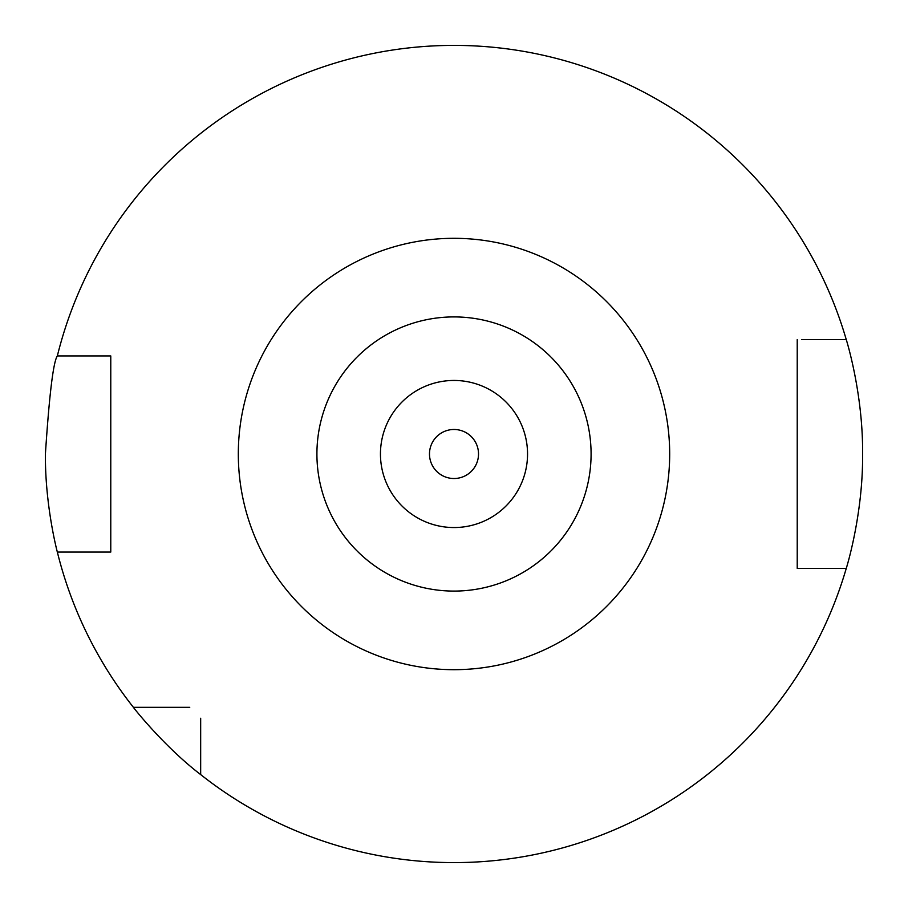 <?xml version="1.0" encoding="UTF-8"?>
<svg xmlns="http://www.w3.org/2000/svg" width="908" height="908" viewBox="0 0 908 908"><rect width="100%" height="100%" fill="white"/><g stroke="black" fill="none" stroke-linecap="round" stroke-linejoin="round"><path stroke-width="1.36" d="M478.516 454A24.516 24.516 0 0 1 454 478.516A24.516 24.516 0 0 1 429.484 454A24.516 24.516 0 0 1 454 429.484A24.516 24.516 0 0 1 478.516 454M454 380.452A73.548 73.548 0 0 1 527.548 454A73.548 73.548 0 0 1 454 527.548A73.548 73.548 0 0 1 380.452 454A73.548 73.548 0 0 1 454 380.452M454 669.684A215.684 215.684 0 0 1 238.316 454A215.684 215.684 0 0 1 454 238.316A215.684 215.684 0 0 1 669.684 454A215.684 215.684 0 0 1 454 669.684M101.31 552.064L110.776 552.064L110.776 355.936L101.31 355.936M57.34 552.064C57.635 553.267 45.003 506.55 45.4 454C49.327 394.435 53.311 361.747 57.34 355.936L110.776 355.936L110.776 552.064L57.34 552.064A408.6 408.6 0 0 0 133.408 707.332L189.749 707.332M200.668 718.251L200.668 774.592A408.6 408.6 0 0 0 846.256 568.408C845.893 569.736 863.156 515.392 862.6 454C863.145 392.472 845.904 338.366 846.256 339.592L801.73 339.592M801.73 568.408L797.224 568.408L797.224 339.592L797.224 568.408L846.256 568.408M200.668 774.592C163.951 746.478 133.079 707.241 133.408 707.332M846.256 339.592A408.6 408.6 0 0 0 57.34 355.936M454 316.915A137.085 137.085 0 0 1 591.085 454A137.085 137.085 0 0 1 454 591.085A137.085 137.085 0 0 1 316.915 454A137.085 137.085 0 0 1 454 316.915"/></g></svg>
